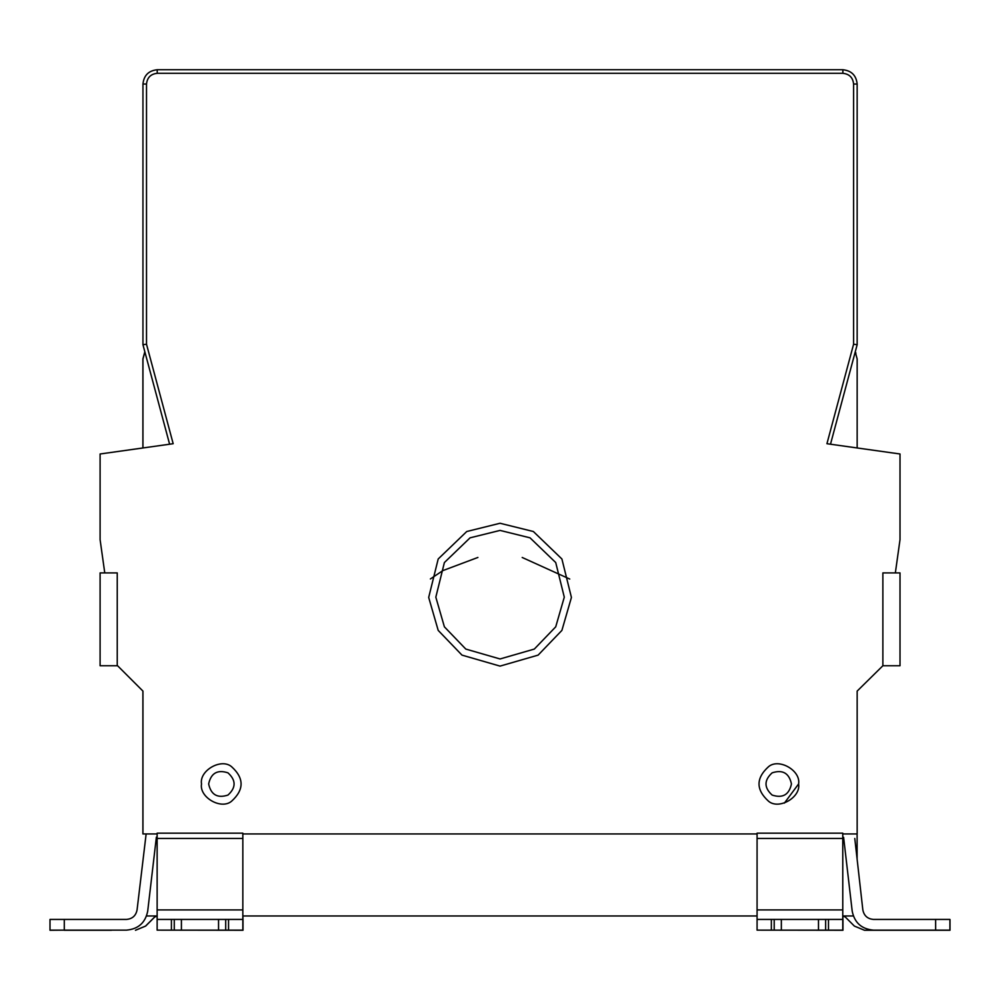 <?xml version="1.0" encoding="UTF-8"?>
<svg xmlns="http://www.w3.org/2000/svg" width="1000" height="1000" viewBox="0 0 1000 1000"><rect width="100%" height="100%" fill="white"/><g stroke="black" fill="none" stroke-linecap="round" stroke-linejoin="round"><path stroke-width="1.5" d="M854.788 838.462L862.837 909.912M862.85 909.95C864.038 915.763 867.588 918.913 873.487 919.425C867.588 918.913 864.038 915.763 862.85 909.95M873.487 919.425L949.912 919.425L949.912 930.138L873.487 930.138C861.675 929.112 854.575 922.8 852.2 911.188L843.612 837.35M798.6 783.95C801 797.3 778.95 810.025 768.6 801.275C755.837 789.725 755.837 778.175 768.6 766.637C778.95 757.887 801 770.612 798.6 783.95L784.388 803.1M201.513 783.95C199.112 797.3 221.15 810.025 231.513 801.275C244.262 789.725 244.262 778.175 231.513 766.637C221.15 757.887 199.112 770.612 201.513 783.95C199.112 770.612 221.15 757.887 231.513 766.637C244.262 778.175 244.262 789.725 231.513 801.275C221.15 810.025 199.112 797.3 201.513 783.95M500.05 530.413L470.075 537.825L444.387 562.55L435.825 597.163L444.387 626.825L465.8 649.075L500.05 658.962L534.312 649.075L555.725 626.825L564.288 597.163L555.725 562.55L530.025 537.825L500.05 530.413M500.05 523.263L533.362 531.512L561.9 558.975L571.425 597.438L561.9 630.4L538.112 655.125L500.05 666.112L461.987 655.125L438.2 630.4L428.688 597.438L438.2 558.975L466.75 531.512L500.05 523.263M137.062 909.95C135.875 915.763 132.325 918.913 126.425 919.425C132.325 918.913 135.875 915.763 137.062 909.95L146.137 833.95M156.375 837.15L147.7 911.188C145.325 922.8 138.238 929.112 126.425 930.138L50 930.138L50 919.425L126.425 919.425M171.412 930.138L157.137 930.138L157.137 919.425L171.412 919.425L171.412 930.138L174.275 930.138L174.275 919.425L218.55 919.425L218.55 930.138L174.275 930.138M171.412 919.425L174.275 919.425M181.412 930.138L181.412 919.425M218.55 919.425L225.7 919.425L225.7 930.138L218.55 930.138M225.7 919.425L242.838 919.425L242.838 930.138L228.55 930.138L228.55 919.425M225.7 930.138L228.55 930.138M242.838 919.425L242.838 833.175L157.137 833.175L157.137 919.425M895.35 572.9L900.013 572.9L900.013 665.75L882.875 665.75L882.875 572.9L895.35 572.9L900.013 539.688L900.013 453.988L826.938 443.713L853.587 344.237L857.163 344.712L830.5 444.212M64.275 930.138L50.012 930.263M64.275 930.263L111.463 930.263M157.225 915.975L154.7 917.025L145.65 926.075L135.538 930.263M135.463 930.263L145.562 926.075L154.613 917.025L157.137 915.975L146.575 915.975M430.387 578.95L442.863 570.612L477.912 557.45M522.2 557.475L569.738 579.038M242.938 917.025L242.95 930.263L242.838 917.025M242.95 930.263L157.238 930.138M757.075 915.975L242.925 915.975M842.875 917.025L842.887 930.263L842.775 917.025M842.887 930.263L757.188 930.138M142.9 833.95L142.95 691.1L142.95 833.95L157.137 833.95M949.95 919.55L950 930.263L935.65 930.263L935.625 919.425M950 919.55L950 930.263L950 919.55M842.788 915.975L845.312 917.025L854.362 926.075L864.463 930.263L935.65 930.263M853.325 915.975L842.775 915.975M855.913 353.162L855.25 351.838M144.825 351.725L142.9 358.888L142.9 447.975M146.512 84.025L142.95 84.025C143.85 75.412 148.613 70.65 157.225 69.737L157.225 73.312C150.775 73.987 147.2 77.562 146.512 84.025L146.512 344.237L173.175 443.713L100.1 453.988L100.1 539.688L104.763 572.9L100.1 572.9L100.1 665.75L117.587 665.75L142.95 691.1L142.95 830.275M104.763 572.9L117.238 572.9L117.238 665.75M142.95 359L144.863 351.85L142.95 359L142.95 447.962M142.9 691.062L142.9 830.275M142.95 84.025L142.95 344.712L169.613 444.212M146.512 344.237L142.95 344.712L143.9 348.288M857.163 359L855.238 351.85L857.163 359L857.163 447.962M157.225 69.737L842.875 69.737C851.488 70.65 856.25 75.412 857.163 84.025L857.163 344.712M882.875 665.75L857.163 691.1L857.163 833.95L842.775 833.95M757.075 838.462L757.075 919.425L842.775 919.425L842.775 833.175L757.075 833.175L757.075 838.462L842.775 838.462M842.775 919.425L842.775 930.138L828.487 930.138L828.487 919.425M825.638 919.425L825.638 930.138L828.487 930.138M818.487 919.425L818.487 930.138L781.35 930.138L781.35 919.425M825.638 930.138L818.487 930.138M781.35 930.138L774.212 930.138L774.212 919.425M771.35 919.425L771.35 930.138L774.212 930.138M771.35 930.138L757.075 930.138L757.075 919.425M757.075 833.95L242.838 833.95M857.113 833.95L857.113 859.112M857.163 830.275L857.163 691.1L857.163 830.275M791.45 783.95C789.125 773.138 782.7 769.425 772.163 772.825C763.962 780.238 763.962 787.663 772.163 795.088C782.7 798.475 789.125 794.762 791.45 783.95M208.65 783.95C210.987 773.138 217.413 769.425 227.938 772.825C236.137 780.238 236.137 787.663 227.938 795.088C217.413 798.475 210.987 794.762 208.65 783.95M64.287 919.425L64.287 930.138M157.137 909.912L242.838 909.912M157.137 838.462L242.838 838.462M853.587 344.237L853.587 84.025C852.913 77.562 849.338 73.987 842.875 73.312L157.225 73.312M842.875 73.312L842.875 69.737M853.587 84.025L857.163 84.025M757.075 909.912L842.775 909.912M243.012 930.263L243.012 919.55M842.962 930.263L842.962 919.55"/></g></svg>
